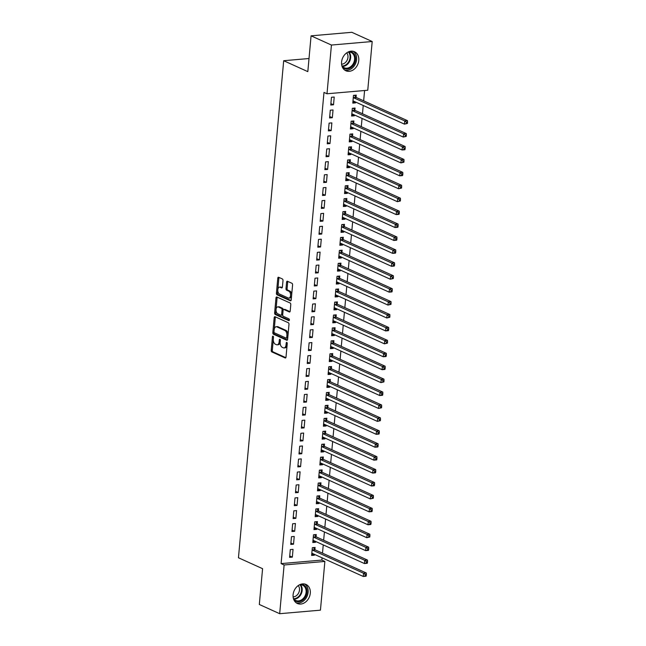 <?xml version="1.0" encoding="UTF-8"?>
<svg xmlns="http://www.w3.org/2000/svg" width="646" height="646" viewBox="0 0 646 646"><rect width="100%" height="100%" fill="white"/><g stroke="black" fill="none" stroke-linecap="round" stroke-linejoin="round"><path stroke-width="0.97" d="M273.04 336.186A0.921 0.517 -95 0 0 272.442 336.841L271.215 350.318A1.316 0.743 -95 0 0 271.837 351.925L285.161 357.957A1.316 0.743 -95 0 0 285.395 357.997A1.316 0.743 -95 0 0 286.017 357.02L287.244 343.543A0.921 0.517 -95 0 0 286.21 343.074L286.049 344.819A4.207 2.382 -95 0 1 284.046 347.936A4.207 2.382 -95 0 1 283.311 347.806L282.205 347.298A4.207 2.382 -95 0 1 280.202 342.17L280.364 340.426A0.921 0.517 -95 0 0 279.322 339.957L279.169 341.702A4.207 2.382 -95 0 1 277.158 344.819A4.207 2.382 -95 0 1 276.431 344.689L275.317 344.189A4.207 2.382 -95 0 1 273.323 339.053L273.476 337.309A0.921 0.517 -95 0 0 273.04 336.186M358.772 60.498A10.449 8.22 -65.6 0 1 345.868 70.769A10.449 8.22 -65.6 0 1 341.581 61.992A10.449 8.22 -65.6 0 1 354.484 51.728A10.449 8.22 -65.6 0 1 358.772 60.498M310.29 593.222A10.449 8.22 -65.6 0 1 297.386 603.493A10.449 8.22 -65.6 0 1 293.106 594.716A10.449 8.22 -65.6 0 1 306.002 584.444A10.449 8.22 -65.6 0 1 310.29 593.222M282.996 280.566A1.316 0.743 -95 0 0 282.375 278.959L278.636 277.271A1.316 0.743 -95 0 0 278.402 277.223A1.316 0.743 -95 0 0 277.78 278.2L276.415 293.171A1.316 0.743 -95 0 0 277.037 294.778L290.361 300.802A1.316 0.743 -95 0 0 290.595 300.85A1.316 0.743 -95 0 0 291.217 299.873L292.581 284.902A1.316 0.743 -95 0 0 291.96 283.295L287.438 281.252A1.316 0.743 -95 0 0 287.212 281.212A1.316 0.743 -95 0 0 286.582 282.189L286 288.592A1.316 0.743 -95 0 0 286.63 290.199L288.867 291.209A3.521 1.986 -95 0 1 290.563 294.972A3.521 1.986 -95 0 1 288.859 298.113A3.521 1.986 -95 0 1 288.245 298L279.476 294.027A3.521 1.986 -95 0 1 277.78 290.272A3.521 1.986 -95 0 1 279.484 287.131A3.521 1.986 -95 0 1 280.098 287.244L281.559 287.906A1.316 0.743 -95 0 0 281.785 287.946A1.316 0.743 -95 0 0 282.415 286.969L282.996 280.566M326.997 93.775L331.43 45.05L372.193 41.514L367.76 90.238L326.997 93.775L323.985 92.41L281.099 563.611L284.119 564.975L324.873 561.439L320.44 610.163L279.678 613.7L284.119 564.975M279.678 613.7L259.321 604.486L262.583 568.69L238.455 557.764L283.691 60.716L307.819 71.633L311.073 35.837L331.43 45.05M275.043 316.718A1.316 0.743 -95 0 0 274.816 316.677A1.316 0.743 -95 0 0 274.187 317.654L272.822 332.625A1.316 0.743 -95 0 0 273.452 334.224L286.776 340.256A1.316 0.743 -95 0 0 287.002 340.297A1.316 0.743 -95 0 0 287.632 339.32L288.988 324.357A1.316 0.743 -95 0 0 288.366 322.75L275.043 316.718M274.623 312.898L275.979 297.927A1.316 0.743 -95 0 1 276.609 296.95A1.316 0.743 -95 0 1 276.835 296.999L290.159 303.022A1.316 0.743 -95 0 1 290.789 304.629L290.199 311.033A1.316 0.743 -95 0 1 289.578 312.01A1.316 0.743 -95 0 1 289.343 311.97L283.941 309.523A1.316 0.743 -95 0 0 283.715 309.482A1.316 0.743 -95 0 0 283.085 310.46L282.706 314.707A1.316 0.743 -95 0 0 283.328 316.306L288.948 318.858A0.921 0.517 -95 0 1 288.786 320.634L275.244 314.497A1.316 0.743 -95 0 1 274.623 312.898L275.721 312.801L277.086 297.83L275.979 297.927M309.014 58.52L283.691 60.716M329.581 117.952L332.335 117.709L333.037 109.957L330.284 110.2L329.581 117.952M354.88 110.135L355.074 108.044L352.32 108.286L351.61 116.038L354.363 115.804L354.444 114.964M327.231 143.8L329.985 143.557L330.687 135.805L327.934 136.048L327.231 143.8M352.53 135.983L352.724 133.892L349.962 134.134L349.26 141.886L352.013 141.652L352.094 140.812M324.873 169.648L327.627 169.405L328.338 161.653L325.584 161.896L324.873 169.648M350.18 161.831L350.366 159.74L347.613 159.982L346.91 167.734L349.664 167.5L349.736 166.66M322.524 195.496L325.277 195.254L325.988 187.501L323.226 187.744L322.524 195.496M347.823 187.679L348.016 185.588L345.263 185.83L344.552 193.582L347.314 193.34L347.387 192.508M320.174 221.344L322.927 221.102L323.63 213.35L320.876 213.592L320.174 221.344M345.473 213.527L345.667 211.436L342.913 211.678L342.202 219.43L344.956 219.188L345.037 218.356M317.816 247.192L320.577 246.95L321.28 239.198L318.526 239.44L317.816 247.192M343.123 239.375L343.309 237.284L340.555 237.526L339.853 245.278L342.606 245.036L342.679 244.204M315.466 273.04L318.22 272.798L318.93 265.046L316.177 265.28L315.466 273.04M340.765 265.223L340.959 263.132L338.205 263.374L337.503 271.126L340.256 270.884L340.329 270.052M313.116 298.888L315.87 298.646L316.572 290.894L313.819 291.128L313.116 298.888M338.415 291.071L338.609 288.98L335.855 289.222L335.145 296.974L337.898 296.732L337.979 295.9M310.766 324.736L313.52 324.494L314.222 316.742L311.469 316.976L310.766 324.736M336.065 316.92L336.251 314.828L333.498 315.07L332.795 322.822L335.549 322.58L335.621 321.748M308.408 350.584L311.162 350.342L311.873 342.59L309.119 342.824L308.408 350.584M333.707 342.768L333.901 340.676L331.148 340.91L330.445 348.67L333.199 348.428L333.271 347.596M306.059 376.432L308.812 376.19L309.515 368.438L306.761 368.672L306.059 376.432M331.358 368.616L331.551 366.524L328.798 366.758L328.087 374.519L330.841 374.276L330.922 373.445M303.709 402.272L306.462 402.038L307.165 394.286L304.411 394.52L303.709 402.272M329.008 394.464L329.194 392.372L326.44 392.606L325.737 400.367L328.491 400.124L328.564 399.293M301.351 428.12L304.105 427.886L304.815 420.134L302.062 420.368L301.351 428.12M326.658 420.312L326.844 418.22L324.09 418.455L323.388 426.215L326.141 425.972L326.214 425.141M299.001 453.968L301.755 453.734L302.457 445.974L299.704 446.216L299.001 453.968M324.3 446.16L324.494 444.068L321.74 444.303L321.03 452.063L323.783 451.82L323.864 450.989M296.651 479.817L299.405 479.582L300.107 471.822L297.354 472.065L296.651 479.817M321.95 472.008L322.144 469.917L319.382 470.151L318.68 477.903L321.433 477.669L321.514 476.829M294.293 505.665L297.047 505.43L297.758 497.67L295.004 497.913L294.293 505.665M319.6 497.856L319.786 495.765L317.033 495.999L316.33 503.751L319.084 503.517L319.156 502.677M291.944 531.513L294.697 531.278L295.408 523.518L292.646 523.761L291.944 531.513M317.243 523.704L317.436 521.605L314.683 521.847L313.972 529.599L316.734 529.365L316.806 528.525M289.594 557.361L292.347 557.127L293.05 549.366L290.296 549.609L289.594 557.361M314.893 549.544L315.087 547.453L312.333 547.695L311.622 555.447L314.376 555.213L314.457 554.373M281.099 563.611L321.861 560.074L322.063 557.821M322.491 553.162L323.242 544.893M323.662 540.242L324.413 531.973M324.841 527.314L325.592 519.045M326.012 514.394L326.771 506.125M327.191 501.466L327.942 493.205M328.37 488.546L329.121 480.277M329.541 475.618L330.3 467.357M330.72 462.697L331.471 454.429M331.899 449.769L332.65 441.509M333.07 436.849L333.829 428.581M334.248 423.921L334.999 415.661M335.427 411.001L336.178 402.733M336.598 398.073L337.357 389.813M337.777 385.153L338.528 376.884M338.956 372.225L339.707 363.964M340.127 359.305L340.878 351.036M341.306 346.385L342.057 338.116M342.485 333.457L343.236 325.188M343.656 320.537L344.407 312.268M344.835 307.609L345.586 299.34M346.014 294.689L346.765 286.42M347.185 281.761L347.936 273.492M348.364 268.841L349.115 260.572M349.543 255.913L350.293 247.652M350.713 242.993L351.464 234.724M351.892 230.065L352.643 221.804M353.071 217.145L353.822 208.876M354.242 204.217L354.993 195.956M355.421 191.297L356.172 183.028M356.592 178.369L357.351 170.108M357.771 165.449L358.522 157.18M358.95 152.521L359.701 144.26M360.121 139.601L360.88 131.332M361.3 126.673L362.051 118.412M362.479 113.753L363.23 105.484M363.65 100.833L364.594 90.513M316.072 536.624L316.257 534.533L313.504 534.775L312.801 542.527L315.555 542.285L315.628 541.453M290.765 544.441L293.518 544.198L294.229 536.446L291.475 536.681L290.765 544.441M318.421 510.776L318.615 508.685L315.862 508.927L315.151 516.679L317.905 516.437L317.985 515.605M293.123 518.593L295.876 518.35L296.579 510.598L293.825 510.833L293.123 518.593M320.771 484.928L320.965 482.837L318.212 483.079L317.501 490.831L320.255 490.589L320.335 489.757M295.472 492.745L298.226 492.502L298.928 484.75L296.175 484.985L295.472 492.745M323.129 459.08L323.315 456.988L320.561 457.231L319.859 464.983L322.612 464.74L322.685 463.909M297.822 466.897L300.576 466.654L301.286 458.902L298.533 459.144L297.822 466.897M325.479 433.232L325.665 431.14L322.911 431.383L322.209 439.135L324.962 438.892L325.043 438.061M300.18 441.048L302.934 440.806L303.636 433.054L300.883 433.296L300.18 441.048M327.829 407.384L328.023 405.292L325.269 405.535L324.558 413.287L327.312 413.052L327.393 412.213M302.53 415.2L305.283 414.958L305.986 407.206L303.232 407.448L302.53 415.2M330.187 381.536L330.372 379.444L327.619 379.686L326.916 387.439L329.67 387.204L329.743 386.365M304.88 389.352L307.633 389.11L308.344 381.358L305.59 381.6L304.88 389.352M332.537 355.688L332.722 353.596L329.969 353.838L329.266 361.59L332.02 361.356L332.092 360.516M307.238 363.504L309.991 363.262L310.694 355.51L307.94 355.752L307.238 363.504M334.886 329.84L335.08 327.748L332.327 327.99L331.616 335.742L334.37 335.508L334.45 334.668M309.587 337.656L312.341 337.414L313.044 329.662L310.29 329.904L309.587 337.656M337.236 304L337.43 301.9L334.676 302.142L333.974 309.894L336.728 309.66L336.8 308.82M311.937 311.808L314.691 311.574L315.401 303.814L312.648 304.056L311.937 311.808M339.594 278.151L339.78 276.06L337.026 276.294L336.324 284.046L339.077 283.812L339.15 282.972M314.287 285.96L317.049 285.726L317.751 277.966L314.998 278.208L314.287 285.96M341.944 252.303L342.138 250.212L339.384 250.446L338.674 258.198L341.427 257.964L341.508 257.124M316.645 260.112L319.399 259.878L320.101 252.118L317.348 252.36L316.645 260.112M344.294 226.455L344.488 224.364L341.734 224.598L341.031 232.358L343.785 232.116L343.858 231.284M318.995 234.264L321.748 234.03L322.459 226.27L319.705 226.512L318.995 234.264M346.652 200.607L346.837 198.516L344.084 198.75L343.381 206.51L346.135 206.268L346.208 205.436M321.345 208.416L324.098 208.182L324.809 200.421L322.055 200.664L321.345 208.416M349.001 174.759L349.195 172.668L346.442 172.902L345.731 180.662L348.485 180.42L348.565 179.588M323.703 182.568L326.456 182.334L327.159 174.581L324.405 174.816L323.703 182.568M351.351 148.911L351.545 146.82L348.792 147.054L348.081 154.814L350.835 154.572L350.915 153.74M326.052 156.72L328.806 156.485L329.508 148.733L326.755 148.968L326.052 156.72M353.709 123.063L353.895 120.972L351.141 121.206L350.439 128.966L353.192 128.724L353.265 127.892M328.402 130.88L331.156 130.637L331.866 122.885L329.113 123.12L328.402 130.88M356.059 97.215L356.245 95.123L353.491 95.366L352.789 103.118L355.542 102.876L355.623 102.044M330.76 105.032L333.514 104.789L334.216 97.037L331.463 97.271L330.76 105.032M311.073 35.837L351.836 32.3L372.193 41.514M321.861 560.074L324.873 561.439M314.376 555.213L311.752 554.026M292.347 557.127L289.723 555.931M315.555 542.285L312.93 541.098M293.518 544.198L290.894 543.011M316.734 529.365L314.109 528.178M294.697 531.278L292.073 530.083M317.905 516.437L315.28 515.25M295.876 518.35L293.252 517.163M319.084 503.517L316.459 502.33M297.047 505.43L294.423 504.243M320.255 490.589L317.638 489.402M298.226 492.502L295.602 491.315M321.433 477.669L318.809 476.482M299.405 479.582L296.78 478.395M322.612 464.74L319.988 463.553M300.576 466.654L297.951 465.467M323.783 451.82L321.159 450.633M301.755 453.734L299.13 452.547M324.962 438.892L322.338 437.705M302.934 440.806L300.309 439.619M326.141 425.972L323.517 424.785M304.105 427.886L301.48 426.699M327.312 413.052L324.688 411.857M305.283 414.958L302.659 413.771M328.491 400.124L325.867 398.937M306.462 402.038L303.838 400.851M329.67 387.204L327.046 386.009M307.633 389.11L305.009 387.923M330.841 374.276L328.216 373.089M308.812 376.19L306.188 375.003M332.02 361.356L329.395 360.169M309.991 363.262L307.367 362.075M333.199 348.428L330.574 347.241M311.162 350.342L308.538 349.155M334.37 335.508L331.745 334.321M312.341 337.414L309.717 336.227M335.549 322.58L332.924 321.393M313.52 324.494L310.896 323.307M336.728 309.66L334.103 308.473M314.691 311.574L312.066 310.379M337.898 296.732L335.274 295.545M315.87 298.646L313.245 297.459M339.077 283.812L336.453 282.625M317.049 285.726L314.424 284.539M340.256 270.884L337.632 269.697M318.22 272.798L315.595 271.611M341.427 257.964L338.803 256.777M319.399 259.878L316.774 258.691M342.606 245.036L339.982 243.849M320.577 246.95L317.953 245.763M343.785 232.116L341.161 230.929M321.748 234.03L319.124 232.843M344.956 219.188L342.332 218.001M322.927 221.102L320.303 219.915M346.135 206.268L343.51 205.081M324.098 208.182L321.474 206.995M347.314 193.34L344.689 192.153M325.277 195.254L322.653 194.066M348.485 180.42L345.86 179.233M326.456 182.334L323.832 181.146M349.664 167.5L347.039 166.305M327.627 169.405L325.003 168.218M350.835 154.572L348.218 153.385M328.806 156.485L326.182 155.298M352.013 141.652L349.389 140.465M329.985 143.557L327.361 142.37M353.192 128.724L350.568 127.537M331.156 130.637L328.531 129.45M354.363 115.804L351.739 114.617M332.335 117.709L329.71 116.522M355.542 102.876L352.918 101.688M333.514 104.789L330.889 103.602M277.158 344.819L278.264 344.73A4.207 2.382 -95 0 0 280.219 342.033M284.046 347.936L285.144 347.839A4.207 2.382 -95 0 0 287.099 345.15M273.29 339.497L272.313 350.221A1.316 0.743 -95 0 0 272.943 351.828L285.831 357.666M273.985 331.907L273.928 332.529A1.316 0.743 -95 0 0 274.55 334.127L287.446 339.966M275.479 316.92A1.316 0.743 -95 0 0 275.293 317.557L274.211 329.428M273.993 331.697A0.921 0.517 -95 0 0 274.429 332.819L286.121 338.108A0.921 0.517 -95 0 0 286.719 337.462L286.889 335.621A4.207 2.382 -95 0 0 284.886 330.486L276.892 326.868A4.207 2.382 -95 0 0 276.157 326.739A4.207 2.382 -95 0 0 274.154 329.856L273.993 331.697M287.22 338.019A0.921 0.517 -95 0 0 287.785 337.559M288.011 335.088A4.207 2.382 -95 0 0 285.992 330.389L284.886 330.486M276.157 326.739L277.263 326.642A4.207 2.382 -95 0 1 277.998 326.771L285.992 330.389M277.271 297.192A1.316 0.743 -95 0 0 277.086 297.83M290.014 311.679L285.048 309.426A1.316 0.743 -95 0 0 284.813 309.386A1.316 0.743 -95 0 0 284.595 309.466M289.327 320.279L276.351 314.408L275.244 314.497M278.337 306.987A3.521 1.986 -95 0 0 277.723 306.874A3.521 1.986 -95 0 0 276.028 310.015A3.521 1.986 -95 0 0 277.723 313.77L280.808 315.167A1.316 0.743 -95 0 0 281.042 315.216A1.316 0.743 -95 0 0 281.664 314.239L282.052 309.983A1.316 0.743 -95 0 0 281.43 308.384L278.337 306.987L279.435 306.89A3.521 1.986 -95 0 0 278.83 306.777L277.723 306.874M281.914 315.078A1.316 0.743 -95 0 0 282.14 315.119A1.316 0.743 -95 0 0 282.73 314.376M279.435 306.89L282.528 308.287A1.316 0.743 -95 0 1 283.158 309.894L283.126 310.217M275.721 312.801A1.316 0.743 -95 0 0 276.351 314.408M279.484 287.131L280.582 287.034A3.521 1.986 -95 0 1 281.196 287.147L282.229 287.615M288.859 298.113L289.965 298.016A3.521 1.986 -95 0 0 291.588 295.795M291.661 295.004A3.521 1.986 -95 0 0 289.965 291.12L288.867 291.209M287.874 281.454A1.316 0.743 -95 0 0 287.688 282.092L287.107 288.496A1.316 0.743 -95 0 0 287.728 290.102L289.965 291.12M277.788 290.143L277.522 293.074A1.316 0.743 -95 0 0 278.143 294.681L291.031 300.511M279.064 277.465A1.316 0.743 -95 0 0 278.878 278.103L277.861 289.351M311.784 553.662L312.632 553.549M311.816 553.356L311.929 553.331A1.34 0.759 85 0 1 311.986 553.323A1.34 0.759 85 0 1 312.22 553.364L363.27 576.466L363.561 573.236L366.314 573.002L315.272 549.891A1.34 0.759 85 0 1 314.998 549.673L313.302 547.614M365.281 574.577L365.16 575.877L366.266 575.78L366.379 574.488L365.281 574.577L363.561 573.236L312.519 550.134A1.34 0.759 85 0 1 312.244 549.916L312.139 549.786M366.266 575.78L366.024 576.232L363.27 576.466L365.16 575.877M366.314 573.002L366.379 574.488M312.963 540.742L313.811 540.629M312.987 540.436L313.108 540.411A1.34 0.759 85 0 1 313.165 540.395A1.34 0.759 85 0 1 313.399 540.444L364.441 563.546L364.74 560.316L367.493 560.074L316.443 536.971A1.34 0.759 85 0 1 316.177 536.753L314.481 534.686M366.46 561.657L366.339 562.949L367.437 562.852L367.558 561.56L366.46 561.657L364.74 560.316L313.69 537.214A1.34 0.759 85 0 1 313.415 536.987L313.318 536.866M367.437 562.852L367.194 563.304L364.441 563.546L366.339 562.949M367.493 560.074L367.558 561.56M314.142 527.814L314.982 527.701M314.166 527.507L314.287 527.483A1.34 0.759 85 0 1 314.344 527.475A1.34 0.759 85 0 1 314.578 527.516L365.62 550.626L365.911 547.388L368.664 547.154L317.622 524.051A1.34 0.759 85 0 1 317.348 523.825L315.652 521.766M367.631 548.737L367.517 550.029L368.616 549.932L368.737 548.64L367.631 548.737L365.911 547.388L314.868 524.286A1.34 0.759 85 0 1 314.594 524.067L314.489 523.938M368.616 549.932L368.373 550.384L365.62 550.626L367.517 550.029M368.664 547.154L368.737 548.64M300.794 584.267A9.044 7.114 -65.6 0 1 303.991 585.131A9.044 7.114 -65.6 0 1 305.631 596.815A9.044 7.114 -65.6 0 1 295.182 600.885A9.044 7.114 -65.6 0 1 293.809 599.69M293.357 598.333A8.374 6.589 114.4 0 0 295.125 600.134A8.374 6.589 114.4 0 0 295.755 600.473A8.374 6.589 114.4 0 0 305.017 595.967A8.374 6.589 114.4 0 0 303.289 585.551A8.374 6.589 114.4 0 0 302.659 585.211A8.374 6.589 114.4 0 0 299.478 584.824M298.226 585.591A6.597 5.184 -65.6 0 1 298.783 592.648A6.597 5.184 -65.6 0 1 293.106 596.888M296.215 602.807A10.384 8.172 114.4 0 0 307.028 596.379A10.384 8.172 114.4 0 0 304.726 584.016M349.276 51.543A9.044 7.114 -65.6 0 1 352.474 52.415A9.044 7.114 -65.6 0 1 354.105 64.091A9.044 7.114 -65.6 0 1 343.664 68.169A9.044 7.114 -65.6 0 1 342.291 66.974M341.839 65.617A8.374 6.589 114.4 0 0 343.607 67.418A8.374 6.589 114.4 0 0 344.237 67.749A8.374 6.589 114.4 0 0 353.491 63.243A8.374 6.589 114.4 0 0 351.771 52.827A8.374 6.589 114.4 0 0 351.141 52.487A8.374 6.589 114.4 0 0 347.952 52.1M346.708 52.867A6.597 5.184 -65.6 0 1 347.265 59.933A6.597 5.184 -65.6 0 1 341.589 64.172M344.698 70.091A10.384 8.172 114.4 0 0 355.51 63.663A10.384 8.172 114.4 0 0 353.2 51.3M315.313 514.894L316.16 514.781M315.345 514.587L315.458 514.563A1.34 0.759 85 0 1 315.514 514.547A1.34 0.759 85 0 1 315.749 514.596L366.799 537.698L367.09 534.468L369.843 534.226L318.801 511.123A1.34 0.759 85 0 1 318.526 510.905L316.831 508.838M368.809 535.809L368.688 537.101L369.795 537.004L369.908 535.712L368.809 535.809L367.09 534.468L316.047 511.366A1.34 0.759 85 0 1 315.773 511.139L315.668 511.018M369.795 537.004L366.799 537.698L368.688 537.101M369.843 534.226L369.908 535.712M316.492 501.966L317.339 501.853M316.516 501.659L316.637 501.635A1.34 0.759 85 0 1 316.693 501.627A1.34 0.759 85 0 1 316.928 501.667L367.97 524.778L368.268 521.54L371.022 521.306L319.972 498.203A1.34 0.759 85 0 1 319.697 497.977L318.01 495.918M369.988 522.889L369.867 524.181L370.965 524.084L371.087 522.792L369.988 522.889L368.268 521.54L317.218 498.437A1.34 0.759 85 0 1 316.944 498.219L316.847 498.09M370.965 524.084L370.723 524.536L367.97 524.778L369.867 524.181M371.022 521.306L371.087 522.792M317.671 489.046L318.51 488.933M317.695 488.739L317.816 488.715A1.34 0.759 85 0 1 317.872 488.707A1.34 0.759 85 0 1 318.098 488.747L369.149 511.85L369.439 508.62L372.193 508.378L321.151 485.275A1.34 0.759 85 0 1 320.876 485.057L319.181 482.99M371.159 509.96L371.046 511.252L372.144 511.156L372.266 509.864L371.159 509.96L369.439 508.62L318.397 485.517A1.34 0.759 85 0 1 318.123 485.291L318.018 485.17M372.144 511.156L371.902 511.616L369.149 511.85L371.046 511.252M372.193 508.378L372.266 509.864M318.841 476.118L319.689 476.005M318.874 475.811L318.987 475.787A1.34 0.759 85 0 1 319.043 475.779A1.34 0.759 85 0 1 319.277 475.819L370.328 498.93L370.618 495.7L373.372 495.458L322.33 472.355A1.34 0.759 85 0 1 322.055 472.129L320.359 470.07M372.338 497.04L372.217 498.332L373.323 498.236L373.436 496.944L372.338 497.04L370.618 495.7L319.576 472.589A1.34 0.759 85 0 1 319.302 472.371L319.197 472.242M373.323 498.236L370.328 498.93L372.217 498.332M373.372 495.458L373.436 496.944M320.02 463.198L320.86 463.085M320.045 462.891L320.166 462.867A1.34 0.759 85 0 1 320.222 462.859A1.34 0.759 85 0 1 320.456 462.899L371.498 486.002L371.797 482.772L374.551 482.53L323.501 459.427A1.34 0.759 85 0 1 323.226 459.209L321.538 457.142M373.509 484.112L373.396 485.404L374.494 485.308L374.615 484.015L373.509 484.112L371.797 482.772L320.747 459.669A1.34 0.759 85 0 1 320.473 459.443L320.376 459.322M374.494 485.308L374.252 485.768L371.498 486.002L373.396 485.404M374.551 482.53L374.615 484.015M321.199 450.27L322.039 450.157M321.224 449.963L321.345 449.939A1.34 0.759 85 0 1 321.401 449.931A1.34 0.759 85 0 1 321.627 449.971L372.677 473.082L372.968 469.852L375.722 469.61L324.68 446.507A1.34 0.759 85 0 1 324.405 446.281L322.709 444.222M374.688 471.192L374.575 472.484L375.673 472.387L375.794 471.095L374.688 471.192L372.968 469.852L321.926 446.741A1.34 0.759 85 0 1 321.651 446.523L321.546 446.394M375.673 472.387L375.431 472.84L372.677 473.082L374.575 472.484M375.722 469.61L375.794 471.095M322.37 437.35L323.218 437.237M322.402 437.043L322.515 437.019A1.34 0.759 85 0 1 322.572 437.011A1.34 0.759 85 0 1 322.806 437.051L373.856 460.154L374.147 456.924L376.901 456.69L325.859 433.579A1.34 0.759 85 0 1 325.584 433.361L323.888 431.294M375.867 458.264L375.746 459.556L376.852 459.459L376.965 458.167L375.867 458.264L374.147 456.924L323.105 433.821A1.34 0.759 85 0 1 322.83 433.595L322.725 433.474M376.852 459.459L376.61 459.92L373.856 460.154L375.746 459.556M376.901 456.69L376.965 458.167M323.549 424.422L324.389 424.309M323.573 424.123L323.694 424.091A1.34 0.759 85 0 1 323.751 424.083A1.34 0.759 85 0 1 323.985 424.123L375.027 447.234L375.326 444.004L378.08 443.762L327.029 420.659A1.34 0.759 85 0 1 326.755 420.433L325.067 418.374M377.038 445.344L376.925 446.636L378.023 446.539L378.144 445.247L377.038 445.344L375.326 444.004L324.276 420.893A1.34 0.759 85 0 1 324.001 420.675L323.904 420.546M378.023 446.539L377.781 446.992L375.027 447.234L376.925 446.636M378.08 443.762L378.144 445.247M324.72 411.502L325.568 411.389M324.752 411.195L324.865 411.171A1.34 0.759 85 0 1 324.922 411.163A1.34 0.759 85 0 1 325.156 411.203L376.206 434.306L376.497 431.076L379.25 430.842L328.208 407.731A1.34 0.759 85 0 1 327.934 407.513L326.238 405.446M378.217 432.416L378.104 433.708L379.202 433.611L379.323 432.319L378.217 432.416L376.497 431.076L325.455 407.973A1.34 0.759 85 0 1 325.18 407.755L325.075 407.626M379.202 433.611L378.96 434.072L376.206 434.306L378.104 433.708M379.25 430.842L379.323 432.319M325.899 398.574L326.747 398.461M325.931 398.275L326.044 398.243A1.34 0.759 85 0 1 326.101 398.235A1.34 0.759 85 0 1 326.335 398.283L377.385 421.386L377.676 418.156L380.429 417.914L329.387 394.811A1.34 0.759 85 0 1 329.113 394.585L327.417 392.526M379.396 419.496L379.275 420.788L380.381 420.691L380.494 419.399L379.396 419.496L377.676 418.156L326.626 395.045A1.34 0.759 85 0 1 326.359 394.827L326.254 394.698M380.381 420.691L377.385 421.386L379.275 420.788M380.429 417.914L380.494 419.399M327.078 385.654L327.918 385.541M327.102 385.347L327.223 385.323A1.34 0.759 85 0 1 327.28 385.315A1.34 0.759 85 0 1 327.514 385.355L378.556 408.458L378.855 405.228L381.608 404.994L330.558 381.883A1.34 0.759 85 0 1 330.284 381.665L328.596 379.598M380.567 406.568L380.454 407.86L381.552 407.771L381.673 406.479L380.567 406.568L378.855 405.228L327.805 382.125A1.34 0.759 85 0 1 327.53 381.907L327.425 381.778M381.552 407.771L378.556 408.458L380.454 407.86M381.608 404.994L381.673 406.479M328.249 372.734L329.097 372.621M328.281 372.427L328.394 372.395A1.34 0.759 85 0 1 328.451 372.387A1.34 0.759 85 0 1 328.685 372.435L379.735 395.538L380.026 392.308L382.779 392.065L331.737 368.963A1.34 0.759 85 0 1 331.463 368.745L329.767 366.678M381.746 393.648L381.633 394.94L382.731 394.843L382.844 393.551L381.746 393.648L380.026 392.308L328.984 369.197A1.34 0.759 85 0 1 328.709 368.979L328.604 368.85M382.731 394.843L382.489 395.295L379.735 395.538L381.633 394.94M382.779 392.065L382.844 393.551M329.428 359.806L330.276 359.693M329.46 359.499L329.573 359.475A1.34 0.759 85 0 1 329.63 359.467A1.34 0.759 85 0 1 329.864 359.507L380.914 382.61L381.205 379.38L383.958 379.145L332.908 356.035A1.34 0.759 85 0 1 332.642 355.817L330.946 353.75M382.925 380.72L382.803 382.012L383.91 381.923L384.023 380.631L382.925 380.72L381.205 379.38L330.154 356.277A1.34 0.759 85 0 1 329.888 356.059L329.783 355.93M383.91 381.923L380.914 382.61L382.803 382.012M383.958 379.145L384.023 380.631M330.607 346.886L331.446 346.773M330.631 346.579L330.752 346.547A1.34 0.759 85 0 1 330.809 346.539A1.34 0.759 85 0 1 331.043 346.587L382.085 369.69L382.384 366.46L385.137 366.217L334.087 343.115A1.34 0.759 85 0 1 333.812 342.897L332.125 340.83M384.095 367.8L383.982 369.092L385.081 368.995L385.202 367.703L384.095 367.8L382.384 366.46L331.333 343.357A1.34 0.759 85 0 1 331.059 343.131L330.954 343.01M385.081 368.995L384.838 369.447L382.085 369.69L383.982 369.092M385.137 366.217L385.202 367.703M331.778 333.958L332.625 333.845M331.81 333.651L331.923 333.627A1.34 0.759 85 0 1 331.979 333.619A1.34 0.759 85 0 1 332.214 333.659L383.264 356.762L383.554 353.532L386.308 353.297L335.266 330.187A1.34 0.759 85 0 1 334.991 329.969L333.296 327.91M385.274 354.872L385.153 356.172L386.26 356.075L386.373 354.783L385.274 354.872L383.554 353.532L332.512 330.429A1.34 0.759 85 0 1 332.238 330.211L332.133 330.082M386.26 356.075L386.017 356.527L383.264 356.762L385.153 356.172M386.308 353.297L386.373 354.783M332.956 321.038L333.804 320.925M332.989 320.731L333.102 320.699A1.34 0.759 85 0 1 333.158 320.691A1.34 0.759 85 0 1 333.393 320.739L384.435 343.842L384.733 340.612L387.487 340.369L336.437 317.267A1.34 0.759 85 0 1 336.17 317.049L334.475 314.982M386.453 341.952L386.332 343.244L387.439 343.147L387.552 341.855L386.453 341.952L384.733 340.612L333.683 317.509A1.34 0.759 85 0 1 333.417 317.283L333.312 317.162M387.439 343.147L384.435 343.842L386.332 343.244M387.487 340.369L387.552 341.855M334.135 308.11L334.975 307.997M334.16 307.803L334.281 307.779A1.34 0.759 85 0 1 334.337 307.771A1.34 0.759 85 0 1 334.571 307.811L385.614 330.922L385.912 327.683L388.666 327.449L337.616 304.347A1.34 0.759 85 0 1 337.341 304.121L335.654 302.062M387.624 329.032L387.511 330.324L388.609 330.227L388.731 328.935L387.624 329.032L385.912 327.683L334.862 304.581A1.34 0.759 85 0 1 334.588 304.363L334.483 304.234M388.609 330.227L388.367 330.679L385.614 330.922L387.511 330.324M388.666 327.449L388.731 328.935M335.306 295.19L336.154 295.077M335.339 294.883L335.452 294.859A1.34 0.759 85 0 1 335.508 294.842A1.34 0.759 85 0 1 335.742 294.891L386.793 317.993L387.083 314.764L389.837 314.521L338.795 291.419A1.34 0.759 85 0 1 338.52 291.201L336.824 289.133M388.803 316.104L388.682 317.396L389.788 317.299L389.901 316.007L388.803 316.104L387.083 314.764L336.041 291.661A1.34 0.759 85 0 1 335.767 291.435L335.662 291.314M389.788 317.299L386.793 317.993L388.682 317.396M389.837 314.521L389.901 316.007M336.485 282.262L337.333 282.149M336.509 281.955L336.631 281.931A1.34 0.759 85 0 1 336.687 281.922A1.34 0.759 85 0 1 336.921 281.963L387.963 305.074L388.262 301.835L391.016 301.601L339.966 278.499A1.34 0.759 85 0 1 339.699 278.273L338.003 276.213M389.982 303.184L389.861 304.476L390.967 304.379L391.08 303.087L389.982 303.184L388.262 301.835L337.212 278.733A1.34 0.759 85 0 1 336.946 278.515L336.841 278.386M390.967 304.379L387.963 305.074L389.861 304.476M391.016 301.601L391.08 303.087M337.664 269.342L338.504 269.229M337.688 269.035L337.81 269.011A1.34 0.759 85 0 1 337.866 269.002A1.34 0.759 85 0 1 338.1 269.043L389.142 292.145L389.441 288.915L392.195 288.673L341.145 265.571A1.34 0.759 85 0 1 340.87 265.353L339.182 263.285M391.153 290.256L391.04 291.548L392.138 291.451L392.259 290.159L391.153 290.256L389.441 288.915L338.391 265.813A1.34 0.759 85 0 1 338.116 265.587L338.011 265.466M392.138 291.451L391.896 291.911L389.142 292.145L391.04 291.548M392.195 288.673L392.259 290.159M338.835 256.414L339.683 256.3M338.867 256.107L338.98 256.082A1.34 0.759 85 0 1 339.037 256.074A1.34 0.759 85 0 1 339.271 256.115L390.321 279.225L390.612 275.995L393.366 275.753L342.323 252.651A1.34 0.759 85 0 1 342.049 252.425L340.353 250.365M392.332 277.336L392.211 278.628L393.317 278.531L393.43 277.239L392.332 277.336L390.612 275.995L339.57 252.885A1.34 0.759 85 0 1 339.295 252.667L339.19 252.538M393.317 278.531L390.321 279.225L392.211 278.628M393.366 275.753L393.43 277.239M340.014 243.494L340.862 243.38M340.038 243.187L340.159 243.162A1.34 0.759 85 0 1 340.216 243.154A1.34 0.759 85 0 1 340.45 243.195L391.492 266.297L391.791 263.067L394.545 262.825L343.494 239.723A1.34 0.759 85 0 1 343.228 239.505L341.532 237.437M393.511 264.408L393.39 265.7L394.488 265.603L394.609 264.311L393.511 264.408L391.791 263.067L340.741 239.965A1.34 0.759 85 0 1 340.474 239.739L340.369 239.618M394.488 265.603L394.246 266.063L391.492 266.297L393.39 265.7M394.545 262.825L394.609 264.311M341.193 230.565L342.033 230.452M341.217 230.259L341.338 230.234A1.34 0.759 85 0 1 341.395 230.226A1.34 0.759 85 0 1 341.629 230.267L392.671 253.377L392.962 250.147L395.723 249.905L344.673 226.803A1.34 0.759 85 0 1 344.399 226.576L342.711 224.517M394.682 251.488L394.569 252.78L395.667 252.683L395.788 251.391L394.682 251.488L392.962 250.147L341.92 227.037A1.34 0.759 85 0 1 341.645 226.819L341.54 226.689M395.667 252.683L395.425 253.135L392.671 253.377L394.569 252.78M395.723 249.905L395.788 251.391M342.364 217.645L343.212 217.532M342.396 217.339L342.509 217.314A1.34 0.759 85 0 1 342.566 217.306A1.34 0.759 85 0 1 342.8 217.347L393.85 240.449L394.141 237.219L396.894 236.985L345.852 213.874A1.34 0.759 85 0 1 345.578 213.656L343.882 211.589M395.861 238.56L395.74 239.852L396.846 239.755L396.959 238.463L395.861 238.56L394.141 237.219L343.099 214.117A1.34 0.759 85 0 1 342.824 213.891L342.719 213.769M396.846 239.755L396.604 240.215L393.85 240.449L395.74 239.852M396.894 236.985L396.959 238.463M343.543 204.717L344.391 204.604M343.567 204.419L343.688 204.386A1.34 0.759 85 0 1 343.745 204.378A1.34 0.759 85 0 1 343.979 204.419L395.021 227.529L395.32 224.299L398.073 224.057L347.023 200.954A1.34 0.759 85 0 1 346.757 200.728L345.061 198.669M397.04 225.64L396.919 226.932L398.017 226.835L398.138 225.543L397.04 225.64L395.32 224.299L344.27 201.189A1.34 0.759 85 0 1 343.995 200.971L343.898 200.841M398.017 226.835L397.774 227.287L395.021 227.529L396.919 226.932M398.073 224.057L398.138 225.543M344.722 191.797L345.562 191.684M344.746 191.491L344.867 191.466A1.34 0.759 85 0 1 344.924 191.458A1.34 0.759 85 0 1 345.158 191.499L396.2 214.601L396.491 211.371L399.252 211.137L348.202 188.026A1.34 0.759 85 0 1 347.928 187.808L346.232 185.741M398.211 212.712L398.098 214.004L399.196 213.907L399.317 212.615L398.211 212.712L396.491 211.371L345.449 188.269A1.34 0.759 85 0 1 345.174 188.051L345.069 187.921M399.196 213.907L398.953 214.367L396.2 214.601L398.098 214.004M399.252 211.137L399.317 212.615M345.893 178.869L346.74 178.756M345.925 178.571L346.038 178.538A1.34 0.759 85 0 1 346.095 178.53A1.34 0.759 85 0 1 346.329 178.579L397.379 201.681L397.67 198.451L400.423 198.209L349.381 175.106A1.34 0.759 85 0 1 349.106 174.88L347.411 172.821M399.389 199.792L399.268 201.084L400.375 200.987L400.488 199.695L399.389 199.792L397.67 198.451L346.627 175.341A1.34 0.759 85 0 1 346.353 175.123L346.248 174.993M400.375 200.987L397.379 201.681L399.268 201.084M400.423 198.209L400.488 199.695M347.072 165.949L347.919 165.836M347.096 165.642L347.217 165.618A1.34 0.759 85 0 1 347.273 165.61A1.34 0.759 85 0 1 347.508 165.651L398.55 188.753L398.848 185.523L401.602 185.289L350.552 162.178A1.34 0.759 85 0 1 350.277 161.96L348.59 159.893M400.568 186.864L400.447 188.156L401.546 188.067L401.667 186.767L400.568 186.864L398.848 185.523L347.798 162.421A1.34 0.759 85 0 1 347.524 162.203L347.427 162.073M401.546 188.067L398.55 188.753L400.447 188.156M401.602 185.289L401.667 186.767M348.251 153.029L349.09 152.916M348.275 152.722L348.396 152.69A1.34 0.759 85 0 1 348.452 152.682A1.34 0.759 85 0 1 348.678 152.731L399.729 175.833L400.019 172.603L402.773 172.361L351.731 149.258A1.34 0.759 85 0 1 351.456 149.04L349.761 146.973M401.739 173.944L401.626 175.236L402.724 175.139L402.846 173.847L401.739 173.944L400.019 172.603L348.977 149.492A1.34 0.759 85 0 1 348.703 149.274L348.598 149.145M402.724 175.139L402.482 175.591L399.729 175.833L401.626 175.236M402.773 172.361L402.846 173.847M349.421 140.101L350.269 139.988M349.454 139.794L349.567 139.77A1.34 0.759 85 0 1 349.623 139.762A1.34 0.759 85 0 1 349.857 139.802L400.908 162.905L401.198 159.675L403.952 159.441L352.91 136.33A1.34 0.759 85 0 1 352.635 136.112L350.94 134.045M402.918 161.016L402.797 162.308L403.903 162.219L404.016 160.927L402.918 161.016L401.198 159.675L350.156 136.572A1.34 0.759 85 0 1 349.882 136.354L349.777 136.225M403.903 162.219L400.908 162.905L402.797 162.308M403.952 159.441L404.016 160.927M350.6 127.181L351.448 127.068M350.625 126.874L350.746 126.842A1.34 0.759 85 0 1 350.802 126.834A1.34 0.759 85 0 1 351.036 126.882L402.078 149.985L402.377 146.755L405.131 146.513L354.081 123.41A1.34 0.759 85 0 1 353.806 123.192L352.118 121.125M404.097 148.096L403.976 149.387L405.074 149.291L405.195 147.999L404.097 148.096L402.377 146.755L351.327 123.652A1.34 0.759 85 0 1 351.053 123.426L350.956 123.305M405.074 149.291L404.832 149.743L402.078 149.985L403.976 149.387M405.131 146.513L405.195 147.999M351.779 114.253L352.619 114.14M351.804 113.946L351.925 113.922A1.34 0.759 85 0 1 351.981 113.914A1.34 0.759 85 0 1 352.207 113.954L403.257 137.057L403.548 133.827L406.302 133.593L355.26 110.482A1.34 0.759 85 0 1 354.985 110.264L353.289 108.205M405.268 135.167L405.155 136.459L406.253 136.371L406.374 135.079L405.268 135.167L403.548 133.827L352.506 110.724A1.34 0.759 85 0 1 352.231 110.506L352.127 110.377M406.253 136.371L403.257 137.057L405.155 136.459M406.302 133.593L406.374 135.079M352.95 101.333L353.798 101.22M352.982 101.026L353.096 100.994A1.34 0.759 85 0 1 353.152 100.986A1.34 0.759 85 0 1 353.386 101.034L404.436 124.137L404.727 120.907L407.481 120.665L356.439 97.562A1.34 0.759 85 0 1 356.164 97.344L354.468 95.277M406.447 122.247L406.326 123.539L407.432 123.443L407.545 122.151L406.447 122.247L404.727 120.907L353.685 97.804A1.34 0.759 85 0 1 353.41 97.578L353.305 97.457M407.432 123.443L404.436 124.137L406.326 123.539M407.481 120.665L407.545 122.151M273.428 336.752L272.442 336.841M287.195 342.986L286.21 343.074M280.316 339.869L279.322 339.957M280.251 341.605L279.169 341.702M287.139 344.722L286.049 344.819M285.613 357.916L285.161 357.957M272.943 351.828L271.837 351.925M272.313 350.221L271.215 350.318M287.22 340.216L286.776 340.256M274.55 334.127L273.452 334.224M273.928 332.529L272.822 332.625M275.293 317.557L274.187 317.654M287.809 337.365L286.719 337.462M287.971 335.524L286.889 335.621M277.998 326.771L276.892 326.868M289.796 311.929L289.343 311.97M285.048 309.426L283.941 309.523M282.754 314.142L281.664 314.239M283.158 309.894L282.052 309.983M282.528 308.287L281.43 308.384M282.003 287.866L281.559 287.906M281.196 287.147L280.098 287.244M287.728 290.102L286.63 290.199M287.107 288.496L286 288.592M287.688 282.092L286.582 282.189M290.813 300.77L290.361 300.802M278.143 294.681L277.037 294.778M277.522 293.074L276.415 293.171M278.878 278.103L277.78 278.2M315.272 549.891L312.519 550.134M314.998 549.673L312.244 549.916M316.443 536.971L313.69 537.214M316.177 536.753L313.415 536.987M317.622 524.051L314.868 524.286M317.348 523.825L314.594 524.067M300.503 584.743A8.374 6.589 -65.6 0 1 301.278 593.779A8.374 6.589 -65.6 0 1 293.978 599.165M293.623 598.729A8.099 6.371 114.4 0 0 300.713 593.521A8.099 6.371 114.4 0 0 299.946 584.759M348.985 52.019A8.374 6.589 -65.6 0 1 349.761 61.063A8.374 6.589 -65.6 0 1 342.461 66.441M342.105 66.005A8.099 6.371 114.4 0 0 349.195 60.805A8.099 6.371 114.4 0 0 348.428 52.043M318.801 511.123L316.047 511.366M318.526 510.905L315.773 511.139M319.972 498.203L317.218 498.437M319.697 497.977L316.944 498.219M321.151 485.275L318.397 485.517M320.876 485.057L318.123 485.291M322.33 472.355L319.576 472.589M322.055 472.129L319.302 472.371M323.501 459.427L320.747 459.669M323.226 459.209L320.473 459.443M324.68 446.507L321.926 446.741M324.405 446.281L321.651 446.523M325.859 433.579L323.105 433.821M325.584 433.361L322.83 433.595M327.029 420.659L324.276 420.893M326.755 420.433L324.001 420.675M328.208 407.731L325.455 407.973M327.934 407.513L325.18 407.755M329.387 394.811L326.626 395.045M329.113 394.585L326.359 394.827M330.558 381.883L327.805 382.125M330.284 381.665L327.53 381.907M331.737 368.963L328.984 369.197M331.463 368.745L328.709 368.979M332.908 356.035L330.154 356.277M332.642 355.817L329.888 356.059M334.087 343.115L331.333 343.357M333.812 342.897L331.059 343.131M335.266 330.187L332.512 330.429M334.991 329.969L332.238 330.211M336.437 317.267L333.683 317.509M336.17 317.049L333.417 317.283M337.616 304.347L334.862 304.581M337.341 304.121L334.588 304.363M338.795 291.419L336.041 291.661M338.52 291.201L335.767 291.435M339.966 278.499L337.212 278.733M339.699 278.273L336.946 278.515M341.145 265.571L338.391 265.813M340.87 265.353L338.116 265.587M342.323 252.651L339.57 252.885M342.049 252.425L339.295 252.667M343.494 239.723L340.741 239.965M343.228 239.505L340.474 239.739M344.673 226.803L341.92 227.037M344.399 226.576L341.645 226.819M345.852 213.874L343.099 214.117M345.578 213.656L342.824 213.891M347.023 200.954L344.27 201.189M346.757 200.728L343.995 200.971M348.202 188.026L345.449 188.269M347.928 187.808L345.174 188.051M349.381 175.106L346.627 175.341M349.106 174.88L346.353 175.123M350.552 162.178L347.798 162.421M350.277 161.96L347.524 162.203M351.731 149.258L348.977 149.492M351.456 149.04L348.703 149.274M352.91 136.33L350.156 136.572M352.635 136.112L349.882 136.354M354.081 123.41L351.327 123.652M353.806 123.192L351.053 123.426M355.26 110.482L352.506 110.724M354.985 110.264L352.231 110.506M356.439 97.562L353.685 97.804M356.164 97.344L353.41 97.578M287.381 338.044L286.283 338.141M284.813 309.386L283.715 309.482M282.14 315.119L281.042 315.216"/></g></svg>
